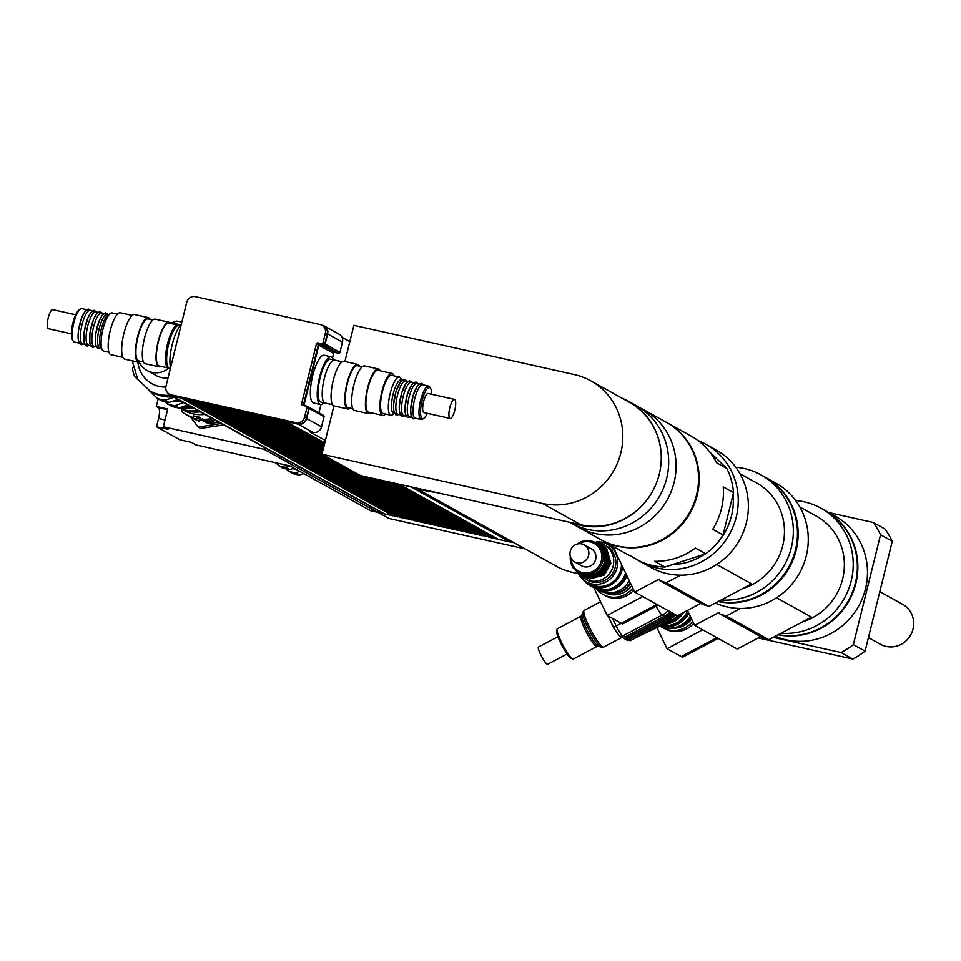 <?xml version="1.0" encoding="UTF-8"?>
<svg xmlns="http://www.w3.org/2000/svg" width="961" height="961" viewBox="0 0 961 961"><rect width="100%" height="100%" fill="white"/><g stroke="black" fill="none" stroke-linecap="round" stroke-linejoin="round"><path stroke-width="1.44" d="M825.223 510.579A67.198 64.339 119.1 0 1 825.475 510.723L835.097 516.069A67.198 64.339 119.1 0 1 865.465 588.889A67.198 64.339 119.1 0 1 775.335 636.266M825.475 510.723A67.198 64.339 119.1 0 1 855.831 583.531A67.198 64.339 119.1 0 1 778.134 634.789M879.808 591.652L902.679 604.361A22.848 21.875 119.1 0 1 910.704 634.957A22.848 21.875 119.1 0 1 880.48 644.302L868.432 637.611M892.264 541.283L865.08 651.162L853.344 644.651L880.54 534.772L892.264 541.283A87.968 84.22 -60.9 0 0 884.985 529.006L873.261 522.496L828.778 512.561M773.209 637.395L841.067 652.555L852.803 659.078L758.229 637.948M880.54 534.772A87.968 84.22 -60.9 0 0 873.261 522.496M841.067 652.555A87.968 84.22 -60.9 0 0 853.344 644.651M852.803 659.078A87.968 84.22 -60.9 0 0 865.08 651.162M682.454 657.24L718.083 638.38L682.466 657.264L681.253 656.579L716.882 637.72M702.671 629.827L667.006 648.699L681.217 656.591M682.466 657.264L718.107 638.404M691.596 619.052A21.995 21.058 119.1 0 1 676.748 627.953M692.725 621.419A24.433 23.388 119.1 0 1 662.91 627.725A24.433 23.388 119.1 0 1 660.808 626.404M693.71 623.461A24.433 23.388 119.1 0 1 664.76 628.758L662.91 627.725M657.012 627.797L667.006 648.699M719.885 613.971L762.541 637.684L768.848 639.702L726.192 616.001L719.885 613.971L719.116 612.373L694.611 625.347L737.267 649.047L760.692 636.65M687.475 610.427L694.611 625.347M776.572 597.754L811.48 617.142L768.848 639.702M740.45 608.457L726.192 616.001M778.386 634.656A67.198 64.339 -60.9 0 0 852.936 591.003A67.198 64.339 -60.9 0 0 824.97 510.447L820.838 508.141A67.198 64.339 -60.9 0 0 795.648 500.549M781.053 633.251A67.198 64.339 -60.9 0 0 849.956 585.345A67.198 64.339 -60.9 0 0 820.838 508.141M802.567 621.863A58.032 55.558 -60.9 0 0 843.854 572.432A58.032 55.558 -60.9 0 0 816.394 516.153L799.792 506.94M715.368 603.04A67.198 64.339 -60.9 0 0 800.789 570.714A67.198 64.339 -60.9 0 0 775.887 483.167L765.761 477.545A67.198 64.339 -60.9 0 0 765.424 477.365M718.155 601.562A67.198 64.339 -60.9 0 0 793.534 558.605A67.198 64.339 -60.9 0 0 765.761 477.545M622.584 623.989L658.225 605.13L622.584 623.989L621.371 623.305L656.988 604.445M622.572 623.965L658.189 605.106M642.777 596.553L607.124 615.424L621.335 623.317M630.656 583.591A21.995 21.058 119.1 0 1 605.286 592.625M631.713 585.778A21.995 21.058 119.1 0 1 604.457 592.457M632.843 588.144A24.433 23.388 119.1 0 1 603.015 594.451A24.433 23.388 119.1 0 1 596.541 589.033M633.816 590.186A24.433 23.388 119.1 0 1 604.865 595.484L603.015 594.451M593.754 587.483L607.124 615.424M659.991 580.696L702.659 604.409L708.966 606.427L666.297 582.726L659.991 580.696L659.222 579.099L634.716 592.072L677.385 615.773L700.797 603.376M612.83 546.328L634.716 592.072M716.69 564.479L751.586 583.868L708.966 606.427M680.556 575.171L666.297 582.726M718.492 601.382A67.198 64.339 -60.9 0 0 793.041 557.728A67.198 64.339 -60.9 0 0 765.088 477.173L760.956 474.866A67.198 64.339 -60.9 0 0 735.754 467.274M721.158 599.976A67.198 64.339 -60.9 0 0 790.074 552.07A67.198 64.339 -60.9 0 0 760.956 474.866M742.673 588.588A58.032 55.558 -60.9 0 0 783.96 539.157A58.032 55.558 -60.9 0 0 756.499 482.878L739.898 473.665M636.002 558.93A67.198 64.339 -60.9 0 0 640.603 561.753L650.729 567.386A67.198 64.339 -60.9 0 0 739.598 539.89A67.198 64.339 -60.9 0 0 716.005 449.892L705.879 444.27A67.198 64.339 -60.9 0 0 698.179 440.667M640.603 561.753A67.198 64.339 -60.9 0 0 729.471 534.256A67.198 64.339 -60.9 0 0 705.879 444.27M672.472 564.587A62.309 59.654 -60.9 0 0 704.906 554.053M712.017 548.491A62.309 59.654 -60.9 0 0 733.051 494.579M716.798 458.817A62.309 59.654 -60.9 0 0 713.518 455.67M712.738 529.271A67.198 64.339 -60.9 0 0 723.225 486.903L733.531 492.633L723.056 535.001L712.738 529.271M709.843 452.138L726.84 468.475L716.534 462.746A67.198 64.339 -60.9 0 0 691.055 436.042L666.79 422.552A67.198 64.339 -60.9 0 0 666.49 422.384M695.656 438.865L697.001 439.802M654.633 561.308A67.198 64.339 -60.9 0 0 695.416 548.058L705.734 553.788L664.94 567.038L654.633 561.308M601.214 539.866A67.198 64.339 -60.9 0 0 601.514 540.046L625.779 553.524A67.198 64.339 -60.9 0 0 630.608 555.938L640.927 561.668A67.198 64.339 -60.9 0 0 664.94 567.038M601.514 540.046A67.198 64.339 -60.9 0 0 618.067 546.328A67.198 64.339 -60.9 0 0 694.347 504.177A67.198 64.339 -60.9 0 0 666.79 422.552M705.734 553.788A67.198 64.339 -60.9 0 0 723.056 535.001M733.531 492.633A67.198 64.339 -60.9 0 0 726.84 468.475M574.798 525.03A67.198 64.339 -60.9 0 0 578.426 527.217A67.198 64.339 -60.9 0 0 594.967 533.499A67.198 64.339 -60.9 0 0 671.258 491.347A67.198 64.339 -60.9 0 0 643.702 409.722A67.198 64.339 -60.9 0 0 639.93 407.8M578.426 527.217L600.901 539.698A67.198 64.339 -60.9 0 0 617.442 545.992A67.198 64.339 -60.9 0 0 693.722 503.828A67.198 64.339 -60.9 0 0 666.177 422.215L643.702 409.722M580.876 524.802L571.819 522.784A67.198 64.339 -60.9 0 0 659.246 474.314A66.585 63.75 119.1 0 1 580.876 524.802L542.436 503.456L321.983 454.217L333.935 405.878M344.915 361.516L353.876 325.335L574.33 374.574A66.585 63.75 119.1 0 1 590.727 380.796L629.167 402.154A66.585 63.75 119.1 0 1 659.246 474.314A67.198 64.339 -60.9 0 0 628.89 401.494A67.198 64.339 -60.9 0 0 622.211 398.298M569.537 522.279L571.014 523.096A67.198 64.339 -60.9 0 0 587.567 529.391A67.198 64.339 -60.9 0 0 663.847 487.227A67.198 64.339 -60.9 0 0 636.29 405.614L628.89 401.494M571.819 522.784L360.411 475.563L321.983 454.217M590.727 380.796A66.585 63.75 119.1 0 1 618.031 461.676A66.585 63.75 119.1 0 1 542.436 503.456M434.396 492.092A67.198 64.339 119.1 0 1 417.446 488.308M577.945 573.369A67.198 64.339 119.1 0 1 556.179 566.149L415.152 487.792M399.211 484.236L498.459 539.373L510.147 541.992A7.328 7.015 -60.9 0 0 512.814 542.052M511.42 542.148L514.027 542.725M496.549 538.316L498.086 539.169M491.852 537.271L493.389 538.124M487.155 536.214L488.693 537.067M482.458 535.169L483.996 536.022M477.761 534.124L479.299 534.977M473.064 533.067L474.602 533.92M468.367 532.022L469.905 532.875M463.682 530.977L465.22 531.829M458.986 529.919L460.523 530.772M454.289 528.874L455.826 529.727M449.592 527.829L451.129 528.682M444.895 526.772L446.433 527.637M440.198 525.727L441.736 526.58M435.501 524.682L437.039 525.535M430.804 523.625L432.342 524.49M426.107 522.58L427.645 523.433M421.411 521.535L422.948 522.388M416.714 520.49L418.251 521.342M412.017 519.433L413.554 520.285M407.32 518.387L408.857 519.24M402.623 517.342L404.161 518.195M397.926 516.285L399.464 517.138M393.229 515.24L394.767 516.093M168.776 393.794A7.328 7.015 -60.9 0 0 170.722 395.427L382.802 513.258A7.328 7.015 -60.9 0 0 384.604 513.943L393.085 515.841L181.004 398.01L183.155 398.118L395.151 516.297L397.782 516.886L185.701 399.055L187.851 399.163L399.848 517.354L402.479 517.943L190.398 400.1L192.548 400.208L404.533 518.399L407.176 518.988L195.095 401.157L197.245 401.254L409.23 519.445L411.873 520.033L199.792 402.203L201.942 402.311L413.927 520.502L416.569 521.09L204.489 403.248L206.639 403.356L418.624 521.547L421.266 522.135L209.186 404.305L211.336 404.401L423.32 522.592L425.963 523.18L213.883 405.35L216.033 405.458L428.017 523.649L430.66 524.238L218.579 406.395L220.73 406.503L432.714 524.694L435.345 525.283L223.276 407.452L225.427 407.548L437.411 525.739L440.042 526.328L227.973 408.497L230.111 408.605L442.108 526.796L444.739 527.385L232.658 409.542L234.808 409.65L446.805 527.841L449.436 528.43L237.355 410.599L239.505 410.695L451.502 528.886L454.133 529.475L242.052 411.644L244.202 411.752L456.199 529.943L458.829 530.532L246.749 412.689L248.899 412.798L322.067 453.856M525.15 548.911L388.881 518.472L377.769 512.297L378.166 510.687L377.769 512.297L383.391 513.546M377.769 512.297L370.862 510.88L289.982 465.941L196.056 444.967L191.431 442.384L179.971 439.826L156.511 426.792L158.565 418.515A9.778 2.715 102.6 0 0 158.433 407.692L156.271 406.491L167.719 409.05L163.334 426.78L167.971 429.351L156.511 426.792M463.562 531.457L364.279 476.428M361.636 475.839L460.896 530.989L463.526 531.577M468.259 532.502L368.976 477.473M366.333 476.884L465.592 532.034L468.223 532.622M472.944 533.559L373.673 478.53M371.03 477.941L470.289 533.079L472.92 533.667M477.641 534.604L378.37 479.575M375.727 478.986L474.986 534.136L477.617 534.724M482.338 535.649L383.067 480.62M380.424 480.032L479.683 535.181L482.314 535.77M487.035 536.706L387.763 481.677M385.121 481.089L484.38 536.226L487.011 536.815M491.732 537.752L392.448 482.722M389.818 482.134L489.077 537.283L491.708 537.872M496.429 538.797L397.145 483.767M394.515 483.179L493.762 538.328L496.405 538.917M221.234 423.489L198.134 427.104L190.638 417.074M223.709 424.87L200.609 428.474L198.134 427.104M158.157 398.887L156.271 406.491M377.733 512.417L264.131 449.292L163.334 426.78M264.131 449.292L264.563 447.562M324.578 402.839A21.995 6.114 -77.4 0 1 324.085 379.343A21.995 6.114 -77.4 0 1 334.644 360.087A21.995 6.114 102.6 0 0 324.085 379.343A21.995 6.114 102.6 0 0 324.578 402.839A21.995 6.114 102.6 0 0 325.058 403.019A21.995 6.114 -77.4 0 1 324.578 402.839M332.542 404.689L320.926 402.094A21.995 6.114 -77.4 0 1 320.457 401.914A21.995 6.114 -77.4 0 1 319.953 378.418A21.995 6.114 -77.4 0 1 330.524 359.174L342.128 361.768M323.821 402.743A24.433 6.799 -77.4 0 1 320.397 404.485A24.433 6.799 -77.4 0 1 319.869 404.281A24.433 6.799 -77.4 0 1 319.316 378.178A24.433 6.799 -77.4 0 1 331.052 356.783A24.433 6.799 -77.4 0 1 333.407 359.822M320.397 404.485L313.526 402.947A24.433 6.799 -77.4 0 1 312.998 402.743A24.433 6.799 -77.4 0 1 312.445 376.64A24.433 6.799 -77.4 0 1 324.181 355.246L331.052 356.783M180.332 325.623L179.094 325.347A21.995 6.114 102.6 0 0 168.535 344.603A21.995 6.114 102.6 0 0 169.028 368.099A21.995 6.114 102.6 0 0 169.508 368.279L170.373 368.471M181.185 324.806A24.433 6.799 102.6 0 0 172.247 344.302A24.433 6.799 102.6 0 0 170.529 367.823M322.259 453.087L251.446 413.735L253.596 413.843L322.403 452.487M322.596 451.706L256.227 414.431L322.752 451.105M322.932 450.337L260.924 415.488L323.088 449.736M323.28 448.967L265.536 416.882L267.687 416.99L323.425 448.367M323.617 447.598L270.317 417.579L323.761 446.997M323.953 446.228L275.014 418.636L324.109 445.628M324.301 444.847L279.627 420.029L281.777 420.137L324.446 444.246M324.638 443.477L284.408 420.726L324.782 442.877M281.693 420.498L284.324 421.086M276.996 419.44L279.627 420.029M272.299 418.395L274.93 418.984M267.602 417.35L270.233 417.939M262.906 416.293L265.536 416.882M258.209 415.248L260.839 415.837M253.512 414.203L256.143 414.792M248.815 413.146L251.446 413.735M244.118 412.101L246.749 412.689M239.421 411.056L242.052 411.644M234.724 410.011L237.355 410.599M230.027 408.954L232.658 409.542M225.33 407.908L227.973 408.497M220.634 406.863L223.276 407.452M215.937 405.806L218.579 406.395M211.24 404.761L213.883 405.35M206.543 403.716L209.186 404.305M201.846 402.659L204.489 403.248M197.161 401.614L199.792 402.203M192.464 400.569L195.095 401.157M187.767 399.512L190.398 400.1M183.071 398.467L185.701 399.055M170.722 395.427A7.328 7.015 -60.9 0 0 172.524 396.112L181.004 398.01M281.777 420.137L284.408 420.726M277.08 419.092L279.711 419.681M272.383 418.047L275.014 418.636M267.687 416.99L270.317 417.579M262.99 415.945L265.62 416.533M258.293 414.9L260.924 415.488M253.596 413.843L256.227 414.431M248.899 412.798L251.542 413.386M244.202 411.752L246.845 412.341M239.505 410.695L242.148 411.284M234.808 409.65L237.451 410.239M230.111 408.605L232.754 409.194M225.427 407.548L228.057 408.137M220.73 406.503L223.36 407.092M216.033 405.458L218.664 406.047M211.336 404.401L213.967 404.989M206.639 403.356L209.27 403.944M201.942 402.311L204.573 402.899M197.245 401.254L199.876 401.842M192.548 400.208L195.179 400.797M187.851 399.163L190.482 399.752M183.155 398.118L185.785 398.695M169.304 394.118A7.328 7.015 119.1 0 1 165.989 386.178L186.77 302.222A7.328 7.015 119.1 0 1 195.395 296.673L320.241 324.554A7.328 7.015 119.1 0 1 325.359 333.179L322.992 342.765A1.225 1.165 119.1 0 1 321.551 343.69L317.887 342.873A1.225 1.165 -60.9 0 0 316.457 343.798L301.586 403.86A1.225 1.165 -60.9 0 0 302.439 405.302L306.103 406.119A1.225 1.165 119.1 0 1 306.955 407.56L304.589 417.134A7.328 7.015 119.1 0 1 295.964 422.696L171.106 394.803A7.328 7.015 119.1 0 1 169.304 394.118L171.154 395.151A7.328 7.015 -60.9 0 0 172.956 395.836L181.088 397.65M286.378 421.543L298.066 424.149A7.328 7.015 -60.9 0 0 306.691 418.588L309.214 408.425A1.225 1.165 -60.9 0 0 308.361 406.983L307.364 406.767M304.193 405.686A1.225 1.165 119.1 0 1 304.072 404.785L318.824 345.191A1.225 1.165 119.1 0 1 320.253 344.266L323.689 345.023A1.225 1.165 -60.9 0 0 325.13 344.098L327.641 333.935A7.328 7.015 -60.9 0 0 322.536 325.298L321.923 325.166M303.448 405.518A1.225 1.165 119.1 0 1 303.436 404.893L318.307 344.819A1.225 1.165 119.1 0 1 319.737 343.894L323.413 344.711A1.225 1.165 -60.9 0 0 324.842 343.786L327.22 334.212A7.328 7.015 -60.9 0 0 323.905 326.272L322.055 325.238M286.474 421.182L297.814 423.717A7.328 7.015 -60.9 0 0 306.439 418.167L308.805 408.581A1.225 1.165 -60.9 0 0 308.253 407.26L306.403 406.227M325.383 440.474L309.454 431.621L312.89 432.39A7.328 7.015 -60.9 0 0 321.515 426.828L324.025 416.654A1.225 1.165 -60.9 0 0 323.473 415.332L308.661 407.104M341.996 337.263L349.84 341.623M332.53 357.9L333.635 353.42A1.225 1.165 119.1 0 1 335.077 352.495L338.512 353.264A1.225 1.165 -60.9 0 0 339.954 352.339L342.464 342.164A7.328 7.015 -60.9 0 0 339.149 334.224L324.337 325.995M318.944 412.81L320.986 404.521M557.933 636.723L538.424 647.053A9.778 1.586 62.1 0 0 540.526 654.321A9.778 1.586 62.1 0 0 547.566 664.327L567.086 654.009M561.056 641.443A17.106 2.775 -117.9 0 1 557.08 629.155A17.106 2.775 -117.9 0 1 557.368 628.734L580.997 616.229A17.106 2.775 62.1 0 0 584.672 628.938A17.106 2.775 62.1 0 0 596.997 646.465L573.381 658.97A17.106 2.775 -117.9 0 1 572.864 658.97A17.106 2.775 -117.9 0 1 561.056 641.443M557.08 629.155L556.599 630.764A15.881 2.583 62.1 0 0 560.299 642.188A15.881 2.583 62.1 0 0 571.266 658.453L572.864 658.97M670.322 611.845A24.433 23.388 -60.9 0 1 664.327 616.277L624.914 637.143L625.791 638.404L665.216 617.527L671.739 612.637M672.472 613.046A24.433 23.388 -60.9 0 1 666.49 617.479L627.065 638.344L627.953 639.606L667.378 618.728L673.889 613.839M668.063 618.355L669.541 619.929L630.116 640.807L629.227 639.545L668.652 618.68A24.433 23.388 -60.9 0 0 674.634 614.247M629.659 640.314A3.664 3.508 119.1 0 1 626.872 640.074L619.437 635.942A3.664 3.508 -60.9 0 0 622.752 635.954L662.177 615.076A24.433 23.388 -60.9 0 0 668.159 610.643M665.697 627.833A23.821 22.812 -60.9 0 0 691.079 617.971M660.375 626.224A24.433 23.388 -60.9 0 0 690.298 616.349M660.952 625.947A24.433 23.388 -60.9 0 0 688.809 613.238M661.805 625.539A23.821 22.812 -60.9 0 0 688.496 612.577M661.865 625.503A24.433 23.388 -60.9 0 0 687.644 610.788M664.279 624.338A24.433 23.388 -60.9 0 0 683.559 612.505M665.817 623.581A23.821 22.812 -60.9 0 0 682.502 613.058M667.246 622.872A23.821 22.812 -60.9 0 0 681.121 613.791M359.546 366.177A22.848 6.355 102.6 0 0 357.732 364.375L343.99 361.3A22.848 6.355 102.6 0 0 333.023 381.301A22.848 6.355 102.6 0 0 333.539 405.71A22.848 6.355 102.6 0 0 334.032 405.902L347.774 408.978A22.848 6.355 102.6 0 0 350.176 408.113M357.732 364.375A22.848 6.355 102.6 0 0 346.765 384.376A22.848 6.355 102.6 0 0 347.281 408.785A22.848 6.355 102.6 0 0 347.774 408.978M362.201 366.766L357.444 365.697A21.49 5.97 102.6 0 0 347.125 384.508A21.49 5.97 102.6 0 0 347.606 407.464A21.49 5.97 102.6 0 0 348.074 407.644L352.843 408.713M380.172 370.778A22.848 6.355 102.6 0 0 378.358 368.976L364.615 365.913A22.848 6.355 102.6 0 0 353.636 385.914A22.848 6.355 102.6 0 0 354.153 410.323A22.848 6.355 102.6 0 0 354.645 410.503L368.399 413.578A22.848 6.355 102.6 0 0 370.802 412.725M378.358 368.976A22.848 6.355 102.6 0 0 367.378 388.977A22.848 6.355 102.6 0 0 367.907 413.386A22.848 6.355 102.6 0 0 368.399 413.578M394.034 375.859A21.49 5.97 102.6 0 0 392.04 373.433L378.057 370.309A21.49 5.97 102.6 0 0 367.739 389.121A21.49 5.97 102.6 0 0 368.231 412.077A21.49 5.97 102.6 0 0 368.688 412.245L382.67 415.368A21.49 5.97 102.6 0 0 385.517 414.023M392.04 373.433A21.49 5.97 102.6 0 0 381.721 392.244A21.49 5.97 102.6 0 0 382.214 415.2A21.49 5.97 102.6 0 0 382.67 415.368M401.842 380.112L400.749 378.226A19.544 5.442 102.6 0 0 399.404 377.06L391.62 375.319A19.544 5.442 102.6 0 0 382.226 392.436A19.544 5.442 102.6 0 0 382.67 413.314A19.544 5.442 102.6 0 0 383.091 413.482L390.875 415.224A19.544 5.442 102.6 0 0 392.593 414.744L394.382 413.494M430.624 388.484L429.831 387.115A17.106 4.757 102.6 0 0 428.642 386.094A17.106 4.757 102.6 0 0 420.438 401.073A17.106 4.757 102.6 0 0 420.822 419.344A17.106 4.757 102.6 0 0 421.194 419.489A17.106 4.757 102.6 0 0 422.696 419.068L423.993 418.167A15.881 4.421 -77.4 0 1 422.263 418.419A15.881 4.421 -77.4 0 1 422.48 399.199A15.881 4.421 -77.4 0 1 430.624 388.484A15.881 4.421 -77.4 0 1 431.597 394.262M427.333 413.35A15.881 4.421 -77.4 0 1 423.993 418.167M428.642 386.094L422.696 384.76A17.106 4.757 102.6 0 0 414.479 399.74A17.106 4.757 102.6 0 0 414.864 418.011A17.106 4.757 102.6 0 0 415.236 418.155L421.194 419.489M454.433 399.368L428.198 393.505A9.778 2.715 102.6 0 0 423.501 402.058A9.778 2.715 102.6 0 0 423.729 412.509A9.778 2.715 102.6 0 0 423.933 412.581L450.168 418.443A9.778 2.715 102.6 0 0 454.949 409.494A9.778 2.715 102.6 0 0 454.433 399.368A9.778 2.715 102.6 0 0 449.736 407.92A9.778 2.715 102.6 0 0 449.964 418.359A9.778 2.715 102.6 0 0 450.168 418.443M399.404 377.06A19.544 5.442 102.6 0 0 390.01 394.178A19.544 5.442 102.6 0 0 390.454 415.056A19.544 5.442 102.6 0 0 390.875 415.224M402.058 380.16L401.157 379.955A17.106 4.757 102.6 0 0 392.941 394.935A17.106 4.757 102.6 0 0 393.337 413.206A17.106 4.757 102.6 0 0 393.698 413.35L394.599 413.542M403.224 380.412A17.106 4.757 102.6 0 0 395.007 395.391A17.106 4.757 102.6 0 0 395.391 413.662M407.788 381.433L405.506 380.928A17.106 4.757 102.6 0 0 397.301 395.908A17.106 4.757 102.6 0 0 397.686 414.179A17.106 4.757 102.6 0 0 398.058 414.323L400.329 414.828M408.942 381.697A17.106 4.757 102.6 0 0 400.737 396.665A17.106 4.757 102.6 0 0 401.121 414.948M413.518 382.718L411.236 382.202A17.106 4.757 102.6 0 0 403.019 397.181A17.106 4.757 102.6 0 0 403.416 415.452A17.106 4.757 102.6 0 0 403.776 415.596L406.059 416.101M414.671 382.971A17.106 4.757 102.6 0 0 406.455 397.95A17.106 4.757 102.6 0 0 406.851 416.221M419.236 383.992L416.966 383.487A17.106 4.757 102.6 0 0 408.749 398.455A17.106 4.757 102.6 0 0 409.134 416.738A17.106 4.757 102.6 0 0 409.506 416.87L411.788 417.386M420.401 384.256A17.106 4.757 102.6 0 0 412.185 399.223A17.106 4.757 102.6 0 0 412.581 417.506M285.717 468.8L292.096 473.305A40.194 38.488 -60.9 0 0 299.664 474.998L295.652 472.764L299.832 471.407M303.844 473.641L299.664 474.998M275.122 462.625L282.222 467.815A40.194 38.488 119.1 0 0 289.79 469.509L285.777 467.274L289.922 465.929M294.198 468.283L289.79 469.509M278.209 465.58A40.194 38.488 -60.9 0 0 285.777 467.274M292.721 468.704A36.65 35.089 -60.9 0 0 295.94 469.256M288.084 471.07A40.194 38.488 -60.9 0 0 295.652 472.764M197.942 410.551A37.635 36.025 119.1 0 1 178.626 407.872M180.38 407.452A37.635 36.025 -60.9 0 0 193.317 407.981M191.203 406.803A36.41 34.86 119.1 0 1 185.953 406.899M168.92 368.051A20.157 19.304 119.1 0 1 147.033 370.49A20.157 19.304 119.1 0 1 139.261 362.189M168.067 377.781A20.157 19.304 119.1 0 1 156.295 375.631L147.033 370.49M180.188 408.533L179.431 408.245A39.713 38.02 119.1 0 1 179.407 408.221M181.076 408.869L181.917 409.662L181.461 411.428A39.713 38.02 119.1 0 0 186.374 414.708L186.987 415.056A39.713 38.02 119.1 0 1 186.686 414.876M202.567 420.293L199.552 419.248L202.471 419.897M199.528 418.612L196.512 417.555L199.444 418.203M205.27 420.522L206.315 422.744A39.713 38.02 119.1 0 0 218.88 422.179M202.242 418.84L203.276 421.05A39.713 38.02 119.1 0 0 215.841 420.498M200.669 419.861L199.444 421.206L198.831 420.87L199.552 419.248M197.63 418.179L196.416 419.525L195.792 419.176L196.512 417.555M200.32 417.771L194.59 416.497L192.765 417.494L193.473 415.873L199.203 417.146L200.236 419.368A39.713 38.02 119.1 0 0 212.801 418.804M194.59 416.497L193.473 415.873M212.189 418.467A39.713 38.02 119.1 0 1 199.624 419.032M193.377 417.831A39.713 38.02 119.1 0 1 186.987 415.056M192.765 417.494A39.713 38.02 119.1 0 1 186.374 414.708M215.228 420.149A39.713 38.02 119.1 0 1 202.663 420.714M196.416 419.525A39.713 38.02 119.1 0 1 190.026 416.738A39.713 38.02 119.1 0 1 189.713 416.569M195.792 419.176A39.713 38.02 119.1 0 1 189.413 416.389A39.713 38.02 119.1 0 1 188.212 415.705M218.267 421.843A39.713 38.02 119.1 0 1 205.69 422.396M199.444 421.206A39.713 38.02 119.1 0 1 193.065 418.419A39.713 38.02 119.1 0 1 192.753 418.251M198.831 420.87A39.713 38.02 119.1 0 1 192.44 418.083A39.713 38.02 119.1 0 1 191.251 417.386M204.897 414.407A37.143 35.557 119.1 0 1 183.851 410.371L181.257 408.93M200.26 411.837A37.143 35.557 119.1 0 1 182.013 409.182M132.942 367.27L132.522 368.94A40.194 38.488 119.1 0 0 134.636 376.556L138.084 379.871M181.857 322.091A40.194 38.488 119.1 0 0 176.632 321.094L171.514 322.764M149.159 390.514L157.472 398.503L161.484 400.737A40.194 38.488 119.1 0 0 169.052 402.431L165.04 400.196L174.049 397.277M178.061 399.5L169.052 402.431M164.896 401.698L171.37 406.227A40.194 38.488 119.1 0 0 178.938 407.92L174.926 405.686L183.503 402.527M187.936 404.989L178.938 407.92M167.358 403.992A40.194 38.488 -60.9 0 0 174.926 405.686M180.212 400.701A36.65 35.089 119.1 0 1 174.097 400.797M165.04 400.196A40.194 38.488 119.1 0 1 157.472 398.503M173.112 396.761A36.65 35.089 119.1 0 1 153.039 392.689L150.132 391.079A36.65 35.089 -60.9 0 0 170.253 395.139M181.317 401.314A35.965 34.428 119.1 0 1 173.497 400.989M188.74 405.434A37.635 36.025 119.1 0 1 185.617 405.746M190.722 406.539A37.635 36.025 119.1 0 1 182.506 406.755M198.675 410.96A36.41 34.86 119.1 0 1 191.587 410.888M606.223 592.769A21.995 21.058 -60.9 0 0 630.296 582.834M594.234 587.724A22.848 21.875 -60.9 0 0 595.147 588.264L598.847 590.318A22.848 21.875 -60.9 0 0 629.251 580.636M595.147 588.264A22.848 21.875 -60.9 0 0 626.86 575.651M608.241 589.381A21.49 20.565 -60.9 0 0 626.055 573.969M582.991 579.423A22.848 21.875 -60.9 0 0 589.586 585.177L593.297 587.231A22.848 21.875 -60.9 0 0 625.563 572.948M589.586 585.177A22.848 21.875 -60.9 0 0 622.656 566.87M607.772 543.518A22.848 21.875 -60.9 0 0 603.412 542.665M578.57 573.813A21.49 20.565 -60.9 0 0 586.486 581.885L590.246 583.988A21.49 20.565 -60.9 0 0 611.064 583.231A21.49 20.565 -60.9 0 0 621.479 564.395M613.683 548.118A21.49 20.565 -60.9 0 0 611.124 546.413L607.352 544.322A21.49 20.565 -60.9 0 0 596.313 541.884M586.486 581.885A21.49 20.565 -60.9 0 0 614.896 573.104A21.49 20.565 -60.9 0 0 607.352 544.322M580.216 574.786A19.544 18.715 -60.9 0 0 585.321 579.027L587.423 580.192A19.544 18.715 -60.9 0 0 613.274 572.203A19.544 18.715 -60.9 0 0 606.415 546.016L604.313 544.851A19.544 18.715 -60.9 0 0 598.006 542.761M570.329 556.407A17.106 16.373 -60.9 0 0 578.486 572.432A17.106 16.373 -60.9 0 0 601.105 565.44A17.106 16.373 -60.9 0 0 595.099 542.533A17.106 16.373 -60.9 0 0 577.177 544.07M579.255 543.722A15.881 15.208 119.1 0 1 600.997 551.578A15.881 15.208 119.1 0 1 589.273 572.66A15.881 15.208 119.1 0 1 571.122 558.353M578.486 572.432L580.096 573.333A17.106 16.373 -60.9 0 0 602.715 566.329A17.106 16.373 -60.9 0 0 596.709 543.421L595.099 542.533M574.666 561.933L581.741 565.861A9.778 9.358 -60.9 0 0 594.667 561.861A9.778 9.358 -60.9 0 0 591.231 548.767L584.156 544.839A9.778 9.358 -60.9 0 0 570.245 551.338A9.778 9.358 -60.9 0 0 587.591 557.933A9.778 9.358 -60.9 0 0 584.156 544.839M585.321 579.027A19.544 18.715 -60.9 0 0 611.184 571.038A19.544 18.715 -60.9 0 0 604.313 544.851M600.661 575.675A17.106 16.373 -60.9 0 0 609.562 559.65M599.123 574.822A17.106 16.373 -60.9 0 0 608.025 558.797M597.574 573.957A17.106 16.373 -60.9 0 0 606.475 557.933M166.794 362.405A19.544 5.442 -77.4 0 1 174.133 329.515M168.956 368.051A21.995 6.114 -77.4 0 1 168.355 368.027A21.995 6.114 -77.4 0 1 167.19 345.227A21.995 6.114 -77.4 0 1 177.953 325.094A21.995 6.114 -77.4 0 1 178.422 325.274A21.995 6.114 -77.4 0 1 178.494 325.323M168.355 368.027L159.202 365.973A21.995 6.114 -77.4 0 1 158.024 343.185A21.995 6.114 -77.4 0 1 168.788 323.052L177.953 325.094M160.883 366.357A22.848 6.355 -77.4 0 1 159.009 366.814A22.848 6.355 -77.4 0 1 157.784 343.125A22.848 6.355 -77.4 0 1 168.968 322.211A22.848 6.355 -77.4 0 1 169.46 322.403A22.848 6.355 -77.4 0 1 170.469 323.425M159.009 366.814L145.267 363.738A22.848 6.355 -77.4 0 1 144.042 340.062A22.848 6.355 -77.4 0 1 155.226 319.148L168.968 322.211M143.453 361.949L138.684 360.88A21.49 5.97 -77.4 0 1 137.543 338.608A21.49 5.97 -77.4 0 1 148.054 318.932L152.823 320.001M140.799 361.348A22.848 6.355 -77.4 0 1 138.396 362.201A22.848 6.355 -77.4 0 1 137.171 338.524A22.848 6.355 -77.4 0 1 148.354 317.61A22.848 6.355 -77.4 0 1 148.847 317.803A22.848 6.355 -77.4 0 1 150.168 319.412M138.396 362.201L124.654 359.138A22.848 6.355 -77.4 0 1 123.428 335.449A22.848 6.355 -77.4 0 1 134.612 314.535L148.354 317.61M122.84 357.336L110.959 354.681A21.49 5.97 -77.4 0 1 109.818 332.41A21.49 5.97 -77.4 0 1 120.329 312.745L132.21 315.4M79.15 343.089L74.357 342.02A17.106 4.757 -77.4 0 1 73.168 340.999A17.106 4.757 -77.4 0 1 73.444 324.289A17.106 4.757 -77.4 0 1 80.304 309.046A17.106 4.757 -77.4 0 1 81.817 308.625L86.61 309.706M80.304 309.046L79.006 309.959A15.881 4.421 102.6 0 0 72.628 324.109A15.881 4.421 102.6 0 0 72.375 339.629L73.168 340.999M80.316 343.353A17.106 4.757 -77.4 0 1 79.403 325.623A17.106 4.757 -77.4 0 1 87.775 309.959M108.965 352.255L103.608 351.053A19.544 5.442 -77.4 0 1 102.25 349.9A19.544 5.442 -77.4 0 1 102.563 330.788A19.544 5.442 -77.4 0 1 110.407 313.37A19.544 5.442 -77.4 0 1 112.125 312.902L117.482 314.091M102.25 349.9L100.665 347.149A17.106 4.757 -77.4 0 1 100.929 330.428A17.106 4.757 -77.4 0 1 107.8 315.184L110.407 313.37M101.157 348.002L99.788 347.702A17.106 4.757 -77.4 0 1 98.875 329.971A17.106 4.757 -77.4 0 1 107.248 314.307L108.617 314.619M97.493 347.185A17.106 4.757 -77.4 0 1 96.581 329.455A17.106 4.757 -77.4 0 1 104.953 313.803M96.328 346.933L94.058 346.416A17.106 4.757 -77.4 0 1 93.145 328.686A17.106 4.757 -77.4 0 1 101.518 313.034L103.788 313.538M91.763 345.912A17.106 4.757 -77.4 0 1 90.851 328.181A17.106 4.757 -77.4 0 1 99.223 312.517M90.61 345.648L88.328 345.143A17.106 4.757 -77.4 0 1 87.415 327.413A17.106 4.757 -77.4 0 1 95.788 311.748L98.07 312.265M86.034 344.627A17.106 4.757 -77.4 0 1 85.121 326.896A17.106 4.757 -77.4 0 1 93.493 311.244M84.88 344.374L82.598 343.858A17.106 4.757 -77.4 0 1 81.685 326.127A17.106 4.757 -77.4 0 1 90.058 310.475L92.34 310.98M71.414 333.851L48.567 328.746A9.778 2.715 -77.4 0 1 48.05 318.62A9.778 2.715 -77.4 0 1 52.831 309.67A9.778 2.715 -77.4 0 1 53.047 309.754M158.433 407.692L167.55 409.722M158.565 418.515L165.028 419.957M172.524 396.112L384.604 513.943M410.9 486.843L510.147 541.992M298.066 424.149L312.89 432.39M306.691 418.588L321.515 426.828M309.214 408.425L324.025 416.654M304.072 404.785L307.82 406.863M318.824 345.191L333.635 353.42M320.253 344.266L335.077 352.495M323.689 345.023L338.512 353.264M327.641 333.935L342.464 342.164M325.13 344.098L339.954 352.339M171.106 394.803L172.956 395.836M295.964 422.696L297.814 423.717M304.589 417.134L306.439 418.167M306.955 407.56L308.805 408.581M301.586 403.86L303.436 404.893M316.457 343.798L318.307 344.819M317.887 342.873L319.737 343.894M321.551 343.69L323.413 344.711M322.992 342.765L324.842 343.786M325.359 333.179L327.22 334.212M656.135 606.235A9.778 1.586 62.1 0 0 662.177 615.076L665.216 617.527M665.901 617.154L667.378 618.728M624.914 637.143L622.752 635.954A9.778 1.586 -117.9 0 1 616.181 626.019L612.565 618.452M678.814 615.016L671.871 620.47L642.909 634.032M671.871 620.47L670.225 619.557M596.997 646.465L598.307 646.309A17.827 2.895 -117.9 0 1 586.006 628.038A17.827 2.895 -117.9 0 1 581.861 615.232L580.997 616.229M581.861 615.232L582.726 612.277A20.061 3.255 62.1 0 0 587.387 626.692A20.061 3.255 62.1 0 0 601.238 647.246L598.307 646.309M622.007 637.371L603.676 647.077A20.77 3.376 -117.9 0 1 588.709 625.803A20.77 3.376 -117.9 0 1 584.24 610.355L582.726 612.277M613.911 628.218A3.664 0.877 -25.6 0 1 613.803 628.11A3.664 0.877 -25.6 0 1 616.181 626.019L621.299 623.305M608.025 615.929L613.779 627.953M165.833 387.031A29.323 28.073 119.1 0 1 137.867 362.093M669.541 619.929L676.051 615.04M603.676 647.077L601.238 647.246M600.565 601.718L584.24 610.355M619.437 635.942L613.803 628.11L607.953 615.881M630.608 640.182L626.872 640.074M639.245 635.966L671.907 620.47L678.886 614.98M406.671 381.193L404.653 379.487L402.335 379.967L400.485 381.757L396.004 391.487L393.517 404.989L393.842 411.344L395.944 414.984L399.211 414.575M412.401 382.466L409.398 380.724L406.215 383.031L401.734 392.773L399.247 406.263L399.572 412.617L401.674 416.269L404.941 415.861M418.119 383.751L416.101 382.046L413.783 382.526L411.945 384.316L407.464 394.046L404.977 407.548L405.302 413.903L407.404 417.542L410.671 417.134M423.849 385.025L421.831 383.319L419.513 383.811L417.675 385.589L413.194 395.331L410.695 408.821L411.02 415.176L413.122 418.828L416.389 418.419M189.413 416.389L190.026 416.738M192.44 418.083L193.065 418.419M132.246 360.831L137.783 379.403L150.132 391.079M181.112 324.854L169.857 322.68M583.675 576.696L589.513 578.978L604.277 575.038L610.896 563.326L606.667 548.647L601.454 544.695M582.138 575.831L587.964 578.114L602.739 574.173L609.346 562.473L605.118 547.782L599.916 543.83M580.588 574.978L586.426 577.261L601.19 573.321L607.808 561.608L603.58 546.929L598.367 542.977M572.492 566.534L573.417 568.335L584.877 576.408L599.652 572.468L606.259 560.756L602.03 546.076L589.778 540.394L586.919 540.55M100.941 347.954L98.358 348.627L96.508 347.221L95.547 344.615L95.668 334.176L99.127 320.926L102.13 315.256L105.398 312.83L108.401 314.571M95.211 346.681L92.628 347.353L90.778 345.948L89.817 343.341L89.938 332.89L93.397 319.641L96.4 313.983L99.668 311.556L102.671 313.286M89.493 345.395L86.898 346.08L85.048 344.663L84.1 342.056L84.22 331.617L87.667 318.367L90.67 312.697L93.938 310.271L96.941 312.013M83.763 344.122L81.18 344.795L79.331 343.389L78.37 340.783L78.49 330.332L81.949 317.082L84.952 311.424L88.208 308.998L91.223 310.727M75.667 314.776L52.831 309.67"/></g></svg>
